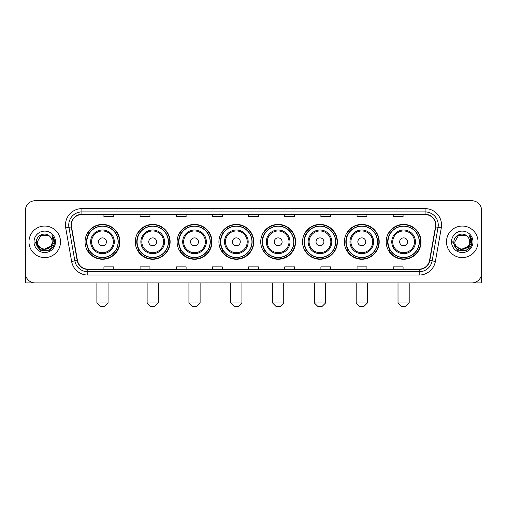 <?xml version="1.0" encoding="UTF-8"?>
<svg xmlns="http://www.w3.org/2000/svg" width="507" height="507" viewBox="0 0 507 507"><rect width="100%" height="100%" fill="white"/><g stroke="black" fill="none" stroke-linecap="round" stroke-linejoin="round"><path stroke-width="0.76" d="M386.182 241.833A17.422 17.422 0 0 0 403.604 259.254A17.422 17.422 0 0 0 421.032 241.833A17.422 17.422 0 0 0 403.604 224.405A17.422 17.422 0 0 0 386.182 241.833M344.367 241.833A17.422 17.422 0 0 0 361.789 259.254A17.422 17.422 0 0 0 379.211 241.833A17.422 17.422 0 0 0 361.789 224.405A17.422 17.422 0 0 0 344.367 241.833M302.546 241.833A17.422 17.422 0 0 0 319.974 259.254A17.422 17.422 0 0 0 337.396 241.833A17.422 17.422 0 0 0 319.974 224.405A17.422 17.422 0 0 0 302.546 241.833M260.731 241.833A17.422 17.422 0 0 0 278.153 259.254A17.422 17.422 0 0 0 295.581 241.833A17.422 17.422 0 0 0 278.153 224.405A17.422 17.422 0 0 0 260.731 241.833M218.916 241.833A17.422 17.422 0 0 0 236.338 259.254A17.422 17.422 0 0 0 253.76 241.833A17.422 17.422 0 0 0 236.338 224.405A17.422 17.422 0 0 0 218.916 241.833M177.101 241.833A17.422 17.422 0 0 0 194.523 259.254A17.422 17.422 0 0 0 211.945 241.833A17.422 17.422 0 0 0 194.523 224.405A17.422 17.422 0 0 0 177.101 241.833M135.28 241.833A17.422 17.422 0 0 0 152.708 259.254A17.422 17.422 0 0 0 170.13 241.833A17.422 17.422 0 0 0 152.708 224.405A17.422 17.422 0 0 0 135.28 241.833M85.049 241.833A17.422 17.422 0 0 0 102.471 259.254A17.422 17.422 0 0 0 119.899 241.833A17.422 17.422 0 0 0 102.471 224.405A17.422 17.422 0 0 0 85.049 241.833M89.232 250.705A15.945 15.945 0 0 1 89.232 232.954M139.463 250.705A15.945 15.945 0 0 1 139.463 232.954M181.278 250.705A15.945 15.945 0 0 1 181.278 232.954M223.093 250.705A15.945 15.945 0 0 1 223.093 232.954M264.914 250.705A15.945 15.945 0 0 1 264.914 232.954M306.729 250.705A15.945 15.945 0 0 1 306.729 232.954M348.543 250.705A15.945 15.945 0 0 1 348.543 232.954M390.358 250.705A15.945 15.945 0 0 1 390.358 232.954M25.35 210.601L25.35 273.058A9.861 9.861 0 0 0 35.211 282.925L471.789 282.925A9.861 9.861 0 0 0 481.65 273.058L481.65 210.601A9.861 9.861 0 0 0 471.789 200.734L35.211 200.734A9.861 9.861 0 0 0 25.35 210.601L25.35 273.058M28.969 241.833A15.78 15.78 0 0 0 44.749 257.607A15.78 15.78 0 0 0 60.523 241.833A15.78 15.78 0 0 0 44.749 226.052A15.78 15.78 0 0 0 28.969 241.833A15.78 15.78 0 0 0 44.749 257.607A15.78 15.78 0 0 0 60.523 241.833A15.78 15.78 0 0 0 44.749 226.052A15.78 15.78 0 0 0 28.969 241.833M446.477 241.833A15.78 15.78 0 0 0 462.251 257.607A15.78 15.78 0 0 0 478.031 241.833A15.78 15.78 0 0 0 462.251 226.052A15.78 15.78 0 0 0 446.477 241.833A15.78 15.78 0 0 0 462.251 257.607A15.78 15.78 0 0 0 478.031 241.833A15.78 15.78 0 0 0 462.251 226.052A15.78 15.78 0 0 0 446.477 241.833M71.373 225.064A10.52 10.52 0 0 1 81.893 214.543L425.107 214.543A10.52 10.52 0 0 1 435.469 226.889L429.556 260.421A10.52 10.52 0 0 1 419.194 269.116L87.806 269.116A10.52 10.52 0 0 1 77.444 260.421L71.531 226.889A10.52 10.52 0 0 1 71.373 225.064M71.113 225.064A10.78 10.78 0 0 0 71.278 226.933L77.191 260.465A10.78 10.78 0 0 0 87.806 269.375L419.194 269.375A10.78 10.78 0 0 0 429.809 260.465L435.722 226.933A10.78 10.78 0 0 0 425.107 214.284L81.893 214.284A10.78 10.78 0 0 0 71.113 225.064M65.707 227.916A16.439 16.439 0 0 1 81.893 208.624L425.107 208.624A16.439 16.439 0 0 1 441.293 227.916L435.38 261.447A16.439 16.439 0 0 1 419.194 275.035L87.806 275.035A16.439 16.439 0 0 1 71.62 261.447L65.707 227.916L68.946 227.345A13.15 13.15 0 0 1 81.893 211.913L425.107 211.913A13.15 13.15 0 0 1 438.054 227.345L432.141 260.877A13.15 13.15 0 0 1 419.194 271.746L87.806 271.746A13.15 13.15 0 0 1 74.859 260.877L68.946 227.345A13.15 13.15 0 0 1 68.743 225.064M471.789 200.734L35.211 200.734M35.211 282.925L471.789 282.925M481.65 273.058L481.65 210.601M429.809 260.465L432.141 260.877L438.054 227.345L441.293 227.916M248.569 214.543L248.569 216.768L258.431 216.768L258.431 214.543M212.408 214.543L212.408 216.768L222.269 216.768L222.269 214.543M176.246 214.543L176.246 216.768L186.107 216.768L186.107 214.543M140.084 214.543L140.084 216.768L149.945 216.768L149.945 214.543M103.922 214.543L103.922 216.768L113.783 216.768L113.783 214.543M284.731 214.543L284.731 216.768L294.592 216.768L294.592 214.543M320.893 214.543L320.893 216.768L330.754 216.768L330.754 214.543M357.055 214.543L357.055 216.768L366.916 216.768L366.916 214.543M393.217 214.543L393.217 216.768L403.078 216.768L403.078 214.543M258.431 269.116L258.431 266.891L248.569 266.891L248.569 269.116M222.269 269.116L222.269 266.891L212.408 266.891L212.408 269.116M186.107 269.116L186.107 266.891L176.246 266.891L176.246 269.116M149.945 269.116L149.945 266.891L140.084 266.891L140.084 269.116M113.783 269.116L113.783 266.891L103.922 266.891L103.922 269.116M294.592 269.116L294.592 266.891L284.731 266.891L284.731 269.116M330.754 269.116L330.754 266.891L320.893 266.891L320.893 269.116M366.916 269.116L366.916 266.891L357.055 266.891L357.055 269.116M403.078 269.116L403.078 266.891L393.217 266.891L393.217 269.116M50.44 246.605C46.498 251.935 36.929 248.525 37.315 241.833C36.859 251.415 52.633 251.415 52.177 241.833C52.633 251.415 36.859 251.415 37.315 241.833L41.029 235.394L48.463 235.394L49.616 236.218C45.053 231.439 36.276 235.375 36.358 241.833C35.522 253.297 54.116 253.601 54.42 242.384L54.433 241.833C54.407 239.393 53.596 237.251 52.006 235.406L53.286 241.833L50.44 246.605A7.428 7.428 0 0 0 52.177 241.833C52.633 251.415 36.859 251.415 37.315 241.833L41.029 235.394M52.177 241.833A7.428 7.428 0 0 0 49.616 236.218M50.915 246.206L43.165 249.723L36.586 244.241M34.026 241.833A10.717 10.717 0 0 0 44.749 252.549A10.717 10.717 0 0 0 55.466 241.833A10.717 10.717 0 0 0 44.749 231.11A10.717 10.717 0 0 0 34.026 241.833M52.006 235.406L54.433 242.112L53.983 238.892L54.433 242.112L53.983 238.892L54.433 242.112L52.075 235.489L54.433 242.112L52.075 235.489L54.433 241.833L49.591 250.224L39.901 250.224L35.059 241.833M52.075 235.489L54.433 242.118M25.68 275.586L25.68 282.925L63.812 282.925M104.778 306.266L100.171 306.266L96.888 302.977L108.061 302.977L104.778 306.266M106.419 241.833A3.942 3.942 0 0 0 102.471 237.884A3.942 3.942 0 0 0 98.529 241.833A3.942 3.942 0 0 0 102.471 245.775A3.942 3.942 0 0 0 106.419 241.833M114.309 241.833A11.832 11.832 0 0 0 102.471 229.994A11.832 11.832 0 0 0 90.639 241.833A11.832 11.832 0 0 0 102.471 253.665A11.832 11.832 0 0 0 114.309 241.833A11.832 11.832 0 0 1 102.471 253.665A11.832 11.832 0 0 1 90.639 241.833M118.087 241.833A15.616 15.616 0 0 0 102.471 226.217A15.616 15.616 0 0 0 86.855 241.833A15.616 15.616 0 0 0 102.471 257.442A15.616 15.616 0 0 0 118.087 241.833M119.57 241.833A17.092 17.092 0 0 1 87.863 250.705L89.447 250.705A15.761 15.761 0 0 0 112.903 253.646A15.761 15.761 0 0 0 112.903 230.013A15.761 15.761 0 0 0 89.447 232.954L87.863 232.954A17.092 17.092 0 0 1 119.57 241.833M155.009 306.266L150.408 306.266L147.119 302.977L158.298 302.977L155.009 306.266M156.65 241.833A3.942 3.942 0 0 0 152.708 237.884A3.942 3.942 0 0 0 148.76 241.833A3.942 3.942 0 0 0 152.708 245.775A3.942 3.942 0 0 0 156.65 241.833M164.541 241.833A11.832 11.832 0 0 0 152.708 229.994A11.832 11.832 0 0 0 140.87 241.833A11.832 11.832 0 0 0 152.708 253.665A11.832 11.832 0 0 0 164.541 241.833A11.832 11.832 0 0 1 152.708 253.665A11.832 11.832 0 0 1 140.87 241.833M168.324 241.833A15.616 15.616 0 0 0 152.708 226.217A15.616 15.616 0 0 0 137.093 241.833A15.616 15.616 0 0 0 152.708 257.442A15.616 15.616 0 0 0 168.324 241.833M169.801 241.833A17.092 17.092 0 0 1 138.094 250.705L139.679 250.705A15.761 15.761 0 0 0 163.134 253.646A15.761 15.761 0 0 0 163.134 230.013A15.761 15.761 0 0 0 139.679 232.954L138.094 232.954A17.092 17.092 0 0 1 169.801 241.833M196.824 306.266L192.223 306.266L188.934 302.977L200.113 302.977L196.824 306.266M198.465 241.833A3.942 3.942 0 0 0 194.523 237.884A3.942 3.942 0 0 0 190.575 241.833A3.942 3.942 0 0 0 194.523 245.775A3.942 3.942 0 0 0 198.465 241.833M206.355 241.833A11.832 11.832 0 0 0 194.523 229.994A11.832 11.832 0 0 0 182.691 241.833A11.832 11.832 0 0 0 194.523 253.665A11.832 11.832 0 0 0 206.355 241.833A11.832 11.832 0 0 1 194.523 253.665A11.832 11.832 0 0 1 182.691 241.833M210.139 241.833A15.616 15.616 0 0 0 194.523 226.217A15.616 15.616 0 0 0 178.908 241.833A15.616 15.616 0 0 0 194.523 257.442A15.616 15.616 0 0 0 210.139 241.833M211.615 241.833A17.092 17.092 0 0 1 179.915 250.705L181.5 250.705A15.761 15.761 0 0 0 204.955 253.646A15.761 15.761 0 0 0 204.955 230.013A15.761 15.761 0 0 0 181.5 232.954L179.915 232.954A17.092 17.092 0 0 1 211.615 241.833M238.639 306.266L234.038 306.266L230.748 302.977L241.928 302.977L238.639 306.266M240.286 241.833A3.942 3.942 0 0 0 236.338 237.884A3.942 3.942 0 0 0 232.396 241.833A3.942 3.942 0 0 0 236.338 245.775A3.942 3.942 0 0 0 240.286 241.833M248.177 241.833A11.832 11.832 0 0 0 236.338 229.994A11.832 11.832 0 0 0 224.506 241.833A11.832 11.832 0 0 0 236.338 253.665A11.832 11.832 0 0 0 248.177 241.833A11.832 11.832 0 0 1 236.338 253.665A11.832 11.832 0 0 1 224.506 241.833M251.954 241.833A15.616 15.616 0 0 0 236.338 226.217A15.616 15.616 0 0 0 220.722 241.833A15.616 15.616 0 0 0 236.338 257.442A15.616 15.616 0 0 0 251.954 241.833M253.437 241.833A17.092 17.092 0 0 1 221.73 250.705L223.314 250.705A15.761 15.761 0 0 0 246.77 253.646A15.761 15.761 0 0 0 246.77 230.013A15.761 15.761 0 0 0 223.314 232.954L221.73 232.954A17.092 17.092 0 0 1 253.437 241.833M280.46 306.266L275.852 306.266L272.57 302.977L283.743 302.977L280.46 306.266M282.101 241.833A3.942 3.942 0 0 0 278.153 237.884A3.942 3.942 0 0 0 274.211 241.833A3.942 3.942 0 0 0 278.153 245.775A3.942 3.942 0 0 0 282.101 241.833M289.991 241.833A11.832 11.832 0 0 0 278.153 229.994A11.832 11.832 0 0 0 266.321 241.833A11.832 11.832 0 0 0 278.153 253.665A11.832 11.832 0 0 0 289.991 241.833A11.832 11.832 0 0 1 278.153 253.665A11.832 11.832 0 0 1 266.321 241.833M293.768 241.833A15.616 15.616 0 0 0 278.153 226.217A15.616 15.616 0 0 0 262.544 241.833A15.616 15.616 0 0 0 278.153 257.442A15.616 15.616 0 0 0 293.768 241.833M295.251 241.833A17.092 17.092 0 0 1 263.545 250.705L265.129 250.705A15.761 15.761 0 0 0 288.584 253.646A15.761 15.761 0 0 0 288.584 230.013A15.761 15.761 0 0 0 265.129 232.954L263.545 232.954A17.092 17.092 0 0 1 295.251 241.833M322.275 306.266L317.674 306.266L314.384 302.977L325.564 302.977L322.275 306.266M323.916 241.833A3.942 3.942 0 0 0 319.974 237.884A3.942 3.942 0 0 0 316.026 241.833A3.942 3.942 0 0 0 319.974 245.775A3.942 3.942 0 0 0 323.916 241.833M331.806 241.833A11.832 11.832 0 0 0 319.974 229.994A11.832 11.832 0 0 0 308.136 241.833A11.832 11.832 0 0 0 319.974 253.665A11.832 11.832 0 0 0 331.806 241.833A11.832 11.832 0 0 1 319.974 253.665A11.832 11.832 0 0 1 308.136 241.833M335.59 241.833A15.616 15.616 0 0 0 319.974 226.217A15.616 15.616 0 0 0 304.358 241.833A15.616 15.616 0 0 0 319.974 257.442A15.616 15.616 0 0 0 335.59 241.833M337.066 241.833A17.092 17.092 0 0 1 305.36 250.705L306.944 250.705A15.761 15.761 0 0 0 330.399 253.646A15.761 15.761 0 0 0 330.399 230.013A15.761 15.761 0 0 0 306.944 232.954L305.36 232.954A17.092 17.092 0 0 1 337.066 241.833M364.089 306.266L359.488 306.266L356.199 302.977L367.379 302.977L364.089 306.266M365.737 241.833A3.942 3.942 0 0 0 361.789 237.884A3.942 3.942 0 0 0 357.847 241.833A3.942 3.942 0 0 0 361.789 245.775A3.942 3.942 0 0 0 365.737 241.833M373.621 241.833A11.832 11.832 0 0 0 361.789 229.994A11.832 11.832 0 0 0 349.957 241.833A11.832 11.832 0 0 0 361.789 253.665A11.832 11.832 0 0 0 373.621 241.833A11.832 11.832 0 0 1 361.789 253.665A11.832 11.832 0 0 1 349.957 241.833M377.404 241.833A15.616 15.616 0 0 0 361.789 226.217A15.616 15.616 0 0 0 346.173 241.833A15.616 15.616 0 0 0 361.789 257.442A15.616 15.616 0 0 0 377.404 241.833M378.881 241.833A17.092 17.092 0 0 1 347.181 250.705L348.765 250.705A15.761 15.761 0 0 0 372.22 253.646A15.761 15.761 0 0 0 372.22 230.013A15.761 15.761 0 0 0 348.765 232.954L347.181 232.954A17.092 17.092 0 0 1 378.881 241.833M405.904 306.266L401.303 306.266L398.014 302.977L409.193 302.977L405.904 306.266M407.552 241.833A3.942 3.942 0 0 0 403.604 237.884A3.942 3.942 0 0 0 399.662 241.833A3.942 3.942 0 0 0 403.604 245.775A3.942 3.942 0 0 0 407.552 241.833M415.442 241.833A11.832 11.832 0 0 0 403.604 229.994A11.832 11.832 0 0 0 391.772 241.833A11.832 11.832 0 0 0 403.604 253.665A11.832 11.832 0 0 0 415.442 241.833A11.832 11.832 0 0 1 403.604 253.665A11.832 11.832 0 0 1 391.772 241.833M419.219 241.833A15.616 15.616 0 0 0 403.604 226.217A15.616 15.616 0 0 0 387.988 241.833A15.616 15.616 0 0 0 403.604 257.442A15.616 15.616 0 0 0 419.219 241.833M420.702 241.833A17.092 17.092 0 0 1 388.996 250.705L390.58 250.705A15.761 15.761 0 0 0 414.035 253.646A15.761 15.761 0 0 0 414.035 230.013A15.761 15.761 0 0 0 390.58 232.954L388.996 232.954A17.092 17.092 0 0 1 420.702 241.833M481.32 275.586L481.32 282.925L443.188 282.925M469.685 241.833C470.141 251.415 454.367 251.415 454.823 241.833L458.537 235.394L465.971 235.394L467.118 236.218C462.561 231.439 453.784 235.375 453.866 241.833C453.03 253.297 471.624 253.601 471.928 242.384L471.941 241.833C471.916 239.393 471.104 237.251 469.514 235.406L470.794 241.833L467.948 246.605A7.428 7.428 0 0 0 469.685 241.833C470.141 251.415 454.367 251.415 454.823 241.833C454.367 251.415 470.141 251.415 469.685 241.833A7.428 7.428 0 0 0 467.118 236.218M467.948 246.605C464.006 251.935 454.437 248.525 454.823 241.833M468.424 246.206L460.673 249.723L454.095 244.241M451.534 241.833A10.717 10.717 0 0 0 462.251 252.549A10.717 10.717 0 0 0 472.974 241.833A10.717 10.717 0 0 0 462.251 231.11A10.717 10.717 0 0 0 451.534 241.833M469.514 235.406L471.941 242.112L471.491 238.892L471.941 242.112L471.491 238.892L471.941 242.112L469.583 235.489L471.941 242.112L469.583 235.489L471.941 241.833L467.099 250.224L457.409 250.224L452.567 241.833M469.583 235.489L471.941 242.118M425.107 208.624L425.107 214.284M68.946 227.345L71.278 226.933M87.806 275.035L87.806 269.375M419.194 269.375L419.194 275.035M71.62 261.447L77.191 260.465M435.722 226.933L438.054 227.345M81.893 208.624L81.893 214.284M432.141 260.877L435.38 261.447M113.346 241.833A10.875 10.875 0 0 0 102.471 230.958A10.875 10.875 0 0 0 91.602 241.833A10.875 10.875 0 0 0 102.471 252.701A10.875 10.875 0 0 0 113.346 241.833M163.577 241.833A10.875 10.875 0 0 0 152.708 230.958A10.875 10.875 0 0 0 141.833 241.833A10.875 10.875 0 0 0 152.708 252.701A10.875 10.875 0 0 0 163.577 241.833M205.392 241.833A10.875 10.875 0 0 0 194.523 230.958A10.875 10.875 0 0 0 183.648 241.833A10.875 10.875 0 0 0 194.523 252.701A10.875 10.875 0 0 0 205.392 241.833M247.213 241.833A10.875 10.875 0 0 0 236.338 230.958A10.875 10.875 0 0 0 225.469 241.833A10.875 10.875 0 0 0 236.338 252.701A10.875 10.875 0 0 0 247.213 241.833M289.028 241.833A10.875 10.875 0 0 0 278.153 230.958A10.875 10.875 0 0 0 267.284 241.833A10.875 10.875 0 0 0 278.153 252.701A10.875 10.875 0 0 0 289.028 241.833M330.843 241.833A10.875 10.875 0 0 0 319.974 230.958A10.875 10.875 0 0 0 309.099 241.833A10.875 10.875 0 0 0 319.974 252.701A10.875 10.875 0 0 0 330.843 241.833M372.664 241.833A10.875 10.875 0 0 0 361.789 230.958A10.875 10.875 0 0 0 350.92 241.833A10.875 10.875 0 0 0 361.789 252.701A10.875 10.875 0 0 0 372.664 241.833M414.479 241.833A10.875 10.875 0 0 0 403.604 230.958A10.875 10.875 0 0 0 392.735 241.833A10.875 10.875 0 0 0 403.604 252.701A10.875 10.875 0 0 0 414.479 241.833M108.061 282.925L108.061 302.977M96.888 282.925L96.888 302.977M158.298 282.925L158.298 302.977M147.119 282.925L147.119 302.977M200.113 282.925L200.113 302.977M188.934 282.925L188.934 302.977M241.928 282.925L241.928 302.977M230.748 282.925L230.748 302.977M283.743 282.925L283.743 302.977M272.57 282.925L272.57 302.977M325.564 282.925L325.564 302.977M314.384 282.925L314.384 302.977M367.379 282.925L367.379 302.977M356.199 282.925L356.199 302.977M409.193 282.925L409.193 302.977M398.014 282.925L398.014 302.977"/></g></svg>
